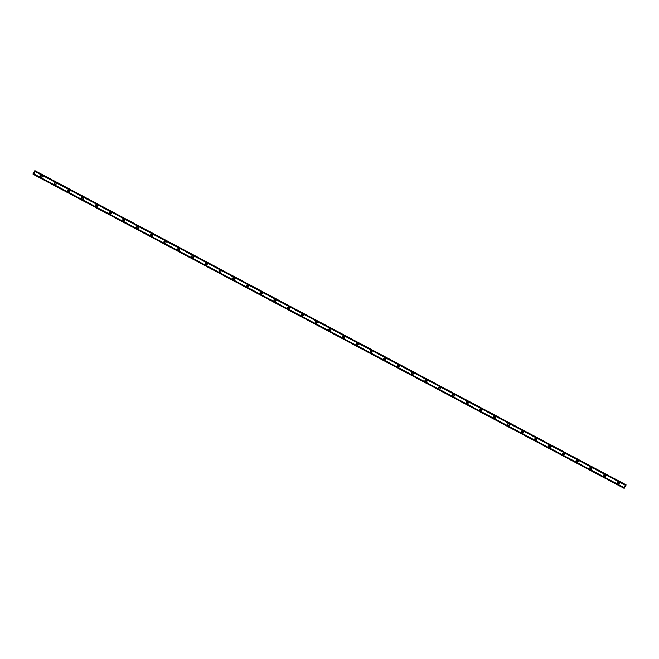 <?xml version="1.0" encoding="UTF-8"?>
<svg xmlns="http://www.w3.org/2000/svg" width="659" height="659" viewBox="0 0 659 659"><rect width="100%" height="100%" fill="white"/><g stroke="black" fill="none" stroke-linecap="round" stroke-linejoin="round"><path stroke-width="0.49" stroke-dasharray="3.29 2.47" d="M40.438 176.53A0.601 0.585 120.2 0 0 41.229 176.291A0.601 0.585 120.2 0 0 41.006 175.475A0.601 0.585 120.2 0 0 40.215 175.722A0.601 0.585 120.2 0 0 40.438 176.53M40.932 176.818A0.601 0.585 120.2 0 0 41.723 176.579A0.601 0.585 120.2 0 0 41.501 175.764A0.601 0.585 120.2 0 0 40.701 176.011A0.601 0.585 120.2 0 0 40.932 176.818M41.715 175.434A0.997 0.972 120.2 0 0 40.364 175.821A0.997 0.972 120.2 0 0 40.743 177.172A0.997 0.972 120.2 0 0 42.061 176.769A0.997 0.972 120.2 0 0 41.715 175.434L41.962 175.574A0.997 0.972 -59.8 0 1 41.987 175.591A0.997 0.972 120.2 0 0 40.611 175.961A0.997 0.972 120.2 0 0 40.99 177.312A0.997 0.972 120.2 0 0 42.308 176.909A0.997 0.972 120.2 0 0 41.962 175.574L41.987 175.591A0.997 0.972 -59.8 0 0 40.636 175.978A0.997 0.972 -59.8 0 0 40.982 177.312L40.982 177.312M54.178 183.836A0.601 0.585 120.2 0 0 54.969 183.589A0.601 0.585 120.2 0 0 54.738 182.774A0.601 0.585 120.2 0 0 53.947 183.021A0.601 0.585 120.2 0 0 54.178 183.836L54.648 184.108A0.601 0.585 120.2 0 0 55.463 183.877A0.601 0.585 120.2 0 0 55.232 183.062A0.601 0.585 120.2 0 0 54.442 183.309A0.601 0.585 120.2 0 0 54.672 184.125M54.45 184.454A0.997 0.972 120.2 0 0 55.801 184.067A0.997 0.972 120.2 0 0 55.422 182.716A0.997 0.972 120.2 0 0 54.104 183.12A0.997 0.972 120.2 0 0 54.45 184.454L54.689 184.594A0.997 0.972 -59.8 0 1 54.367 183.276A0.997 0.972 -59.8 0 1 55.685 182.873A0.997 0.972 120.2 0 0 54.343 183.26A0.997 0.972 120.2 0 0 54.722 184.611A0.997 0.972 120.2 0 0 56.04 184.207A0.997 0.972 120.2 0 0 55.694 182.873A0.997 0.972 -59.8 0 1 55.718 182.889L55.718 182.889M67.91 191.135A0.601 0.585 120.2 0 0 68.701 190.888A0.601 0.585 120.2 0 0 68.47 190.08A0.601 0.585 120.2 0 0 67.679 190.319A0.601 0.585 120.2 0 0 67.91 191.135M68.404 191.423A0.601 0.585 120.2 0 0 69.195 191.176A0.601 0.585 120.2 0 0 68.964 190.369A0.601 0.585 120.2 0 0 68.174 190.608A0.601 0.585 120.2 0 0 68.404 191.423M68.454 191.909L68.454 191.909A0.997 0.972 -59.8 0 1 68.108 190.575A0.997 0.972 -59.8 0 1 69.426 190.171A0.997 0.972 120.2 0 0 68.083 190.558A0.997 0.972 120.2 0 0 68.462 191.917A0.997 0.972 120.2 0 0 69.78 191.505A0.997 0.972 120.2 0 0 69.434 190.171A0.997 0.972 -59.8 0 1 69.459 190.187L69.459 190.187M81.65 198.433A0.601 0.585 120.2 0 0 82.441 198.186A0.601 0.585 120.2 0 0 82.21 197.379A0.601 0.585 120.2 0 0 81.419 197.618A0.601 0.585 120.2 0 0 81.65 198.433L82.12 198.713A0.601 0.585 120.2 0 0 82.935 198.474A0.601 0.585 120.2 0 0 82.704 197.667A0.601 0.585 120.2 0 0 81.914 197.906A0.601 0.585 120.2 0 0 82.136 198.721M82.186 199.207L82.186 199.207A0.997 0.972 -59.8 0 1 81.84 197.873A0.997 0.972 -59.8 0 1 83.191 197.486L83.191 197.486M95.382 205.732A0.601 0.585 120.2 0 0 96.173 205.493A0.601 0.585 120.2 0 0 95.942 204.677A0.601 0.585 120.2 0 0 95.151 204.924A0.601 0.585 120.2 0 0 95.382 205.732M95.876 206.02A0.601 0.585 120.2 0 0 96.667 205.781A0.601 0.585 120.2 0 0 96.436 204.965A0.601 0.585 120.2 0 0 95.646 205.213A0.601 0.585 120.2 0 0 95.876 206.02M96.659 204.636A0.997 0.972 120.2 0 0 95.308 205.023A0.997 0.972 120.2 0 0 95.687 206.374A0.997 0.972 120.2 0 0 97.005 205.962A0.997 0.972 120.2 0 0 96.659 204.636L96.906 204.776A0.997 0.972 -59.8 0 1 96.931 204.792A0.997 0.972 120.2 0 0 95.555 205.163A0.997 0.972 120.2 0 0 95.934 206.514A0.997 0.972 120.2 0 0 97.252 206.11A0.997 0.972 120.2 0 0 96.906 204.776L96.931 204.792A0.997 0.972 -59.8 0 0 95.58 205.18A0.997 0.972 -59.8 0 0 95.926 206.514L95.926 206.514M109.114 213.03A0.601 0.585 120.2 0 0 109.905 212.791A0.601 0.585 120.2 0 0 109.682 211.976A0.601 0.585 120.2 0 0 108.892 212.223A0.601 0.585 120.2 0 0 109.114 213.03L109.592 213.31A0.601 0.585 120.2 0 0 110.399 213.079A0.601 0.585 120.2 0 0 110.177 212.264A0.601 0.585 120.2 0 0 109.386 212.511A0.601 0.585 120.2 0 0 109.608 213.318M109.394 213.656A0.997 0.972 120.2 0 0 110.745 213.269A0.997 0.972 120.2 0 0 110.366 211.918A0.997 0.972 120.2 0 0 109.04 212.322A0.997 0.972 120.2 0 0 109.394 213.656L109.633 213.796A0.997 0.972 -59.8 0 1 109.312 212.478A0.997 0.972 -59.8 0 1 110.63 212.074A0.997 0.972 120.2 0 0 109.287 212.462A0.997 0.972 120.2 0 0 109.666 213.813A0.997 0.972 120.2 0 0 110.984 213.409A0.997 0.972 120.2 0 0 110.638 212.074A0.997 0.972 -59.8 0 1 110.663 212.091L110.663 212.091M122.854 220.337A0.601 0.585 120.2 0 0 123.645 220.09A0.601 0.585 120.2 0 0 123.414 219.274A0.601 0.585 120.2 0 0 122.623 219.521A0.601 0.585 120.2 0 0 122.854 220.337M123.348 220.625A0.601 0.585 120.2 0 0 124.139 220.378A0.601 0.585 120.2 0 0 123.908 219.562A0.601 0.585 120.2 0 0 123.118 219.809A0.601 0.585 120.2 0 0 123.348 220.625M123.398 221.111L123.398 221.111A0.997 0.972 -59.8 0 1 123.052 219.776A0.997 0.972 -59.8 0 1 124.37 219.373A0.997 0.972 120.2 0 0 123.019 219.76A0.997 0.972 120.2 0 0 123.406 221.111A0.997 0.972 120.2 0 0 124.724 220.707A0.997 0.972 120.2 0 0 124.378 219.373A0.997 0.972 -59.8 0 1 124.403 219.389L124.403 219.389M136.586 227.635A0.601 0.585 120.2 0 0 137.377 227.388A0.601 0.585 120.2 0 0 137.154 226.581A0.601 0.585 120.2 0 0 136.364 226.82A0.601 0.585 120.2 0 0 136.586 227.635M137.08 227.923A0.601 0.585 120.2 0 0 137.871 227.676A0.601 0.585 120.2 0 0 137.649 226.869A0.601 0.585 120.2 0 0 136.858 227.108A0.601 0.585 120.2 0 0 137.08 227.923M137.13 228.409L137.13 228.409A0.997 0.972 -59.8 0 1 136.784 227.075A0.997 0.972 -59.8 0 1 138.102 226.671A0.997 0.972 120.2 0 0 136.759 227.058A0.997 0.972 120.2 0 0 137.138 228.418A0.997 0.972 120.2 0 0 138.456 228.006A0.997 0.972 120.2 0 0 138.11 226.671A0.997 0.972 -59.8 0 1 138.135 226.688L138.135 226.688M150.326 234.933A0.601 0.585 120.2 0 0 151.117 234.686A0.601 0.585 120.2 0 0 150.886 233.879A0.601 0.585 120.2 0 0 150.095 234.118A0.601 0.585 120.2 0 0 150.326 234.933M150.82 235.222A0.601 0.585 120.2 0 0 151.611 234.975A0.601 0.585 120.2 0 0 151.381 234.167A0.601 0.585 120.2 0 0 150.59 234.406A0.601 0.585 120.2 0 0 150.82 235.222M151.603 233.83A0.997 0.972 120.2 0 0 150.252 234.217A0.997 0.972 120.2 0 0 150.631 235.576A0.997 0.972 120.2 0 0 151.949 235.164A0.997 0.972 120.2 0 0 151.603 233.83L151.842 233.978A0.997 0.972 -59.8 0 1 151.875 233.986A0.997 0.972 120.2 0 0 150.491 234.365A0.997 0.972 120.2 0 0 150.87 235.716A0.997 0.972 120.2 0 0 152.196 235.312A0.997 0.972 120.2 0 0 151.842 233.978L151.875 233.986A0.997 0.972 -59.8 0 0 150.516 234.373A0.997 0.972 -59.8 0 0 150.87 235.708L150.87 235.708M164.058 242.232A0.601 0.585 120.2 0 0 164.849 241.993A0.601 0.585 120.2 0 0 164.626 241.178A0.601 0.585 120.2 0 0 163.836 241.425A0.601 0.585 120.2 0 0 164.058 242.232L164.536 242.512A0.601 0.585 120.2 0 0 165.343 242.281A0.601 0.585 120.2 0 0 165.121 241.466A0.601 0.585 120.2 0 0 164.322 241.713A0.601 0.585 120.2 0 0 164.552 242.52M164.33 242.858A0.997 0.972 120.2 0 0 165.681 242.463A0.997 0.972 120.2 0 0 165.302 241.112A0.997 0.972 120.2 0 0 163.984 241.523A0.997 0.972 120.2 0 0 164.33 242.858L164.577 242.998A0.997 0.972 -59.8 0 1 164.256 241.68A0.997 0.972 -59.8 0 1 165.574 241.268A0.997 0.972 120.2 0 0 164.231 241.664A0.997 0.972 120.2 0 0 164.61 243.014A0.997 0.972 120.2 0 0 165.928 242.611A0.997 0.972 120.2 0 0 165.582 241.276A0.997 0.972 -59.8 0 1 165.607 241.293L165.607 241.293M177.798 249.53A0.601 0.585 120.2 0 0 178.589 249.291A0.601 0.585 120.2 0 0 178.358 248.476A0.601 0.585 120.2 0 0 177.568 248.723A0.601 0.585 120.2 0 0 177.798 249.53M178.292 249.819A0.601 0.585 120.2 0 0 179.083 249.58A0.601 0.585 120.2 0 0 178.853 248.764A0.601 0.585 120.2 0 0 178.062 249.011A0.601 0.585 120.2 0 0 178.292 249.819M178.334 250.313L178.342 250.313A0.997 0.972 -59.8 0 1 177.988 248.978A0.997 0.972 -59.8 0 1 179.306 248.575A0.997 0.972 120.2 0 0 177.963 248.962A0.997 0.972 120.2 0 0 178.342 250.313A0.997 0.972 120.2 0 0 179.66 249.909A0.997 0.972 120.2 0 0 179.281 248.558A0.997 0.972 -59.8 0 1 179.339 248.591L179.339 248.591M191.53 256.837A0.601 0.585 120.2 0 0 192.321 256.59A0.601 0.585 120.2 0 0 192.09 255.774A0.601 0.585 120.2 0 0 191.299 256.022A0.601 0.585 120.2 0 0 191.53 256.837M192.024 257.125A0.601 0.585 120.2 0 0 192.815 256.878A0.601 0.585 120.2 0 0 192.585 256.063A0.601 0.585 120.2 0 0 191.794 256.31A0.601 0.585 120.2 0 0 192.024 257.125M192.074 257.611L192.074 257.611A0.997 0.972 -59.8 0 1 191.728 256.277A0.997 0.972 -59.8 0 1 193.046 255.873A0.997 0.972 120.2 0 0 191.703 256.26A0.997 0.972 120.2 0 0 192.082 257.611A0.997 0.972 120.2 0 0 193.4 257.208A0.997 0.972 120.2 0 0 193.054 255.873A0.997 0.972 -59.8 0 1 193.079 255.89L193.079 255.89M205.27 264.135A0.601 0.585 120.2 0 0 206.061 263.888A0.601 0.585 120.2 0 0 205.83 263.081A0.601 0.585 120.2 0 0 205.04 263.32A0.601 0.585 120.2 0 0 205.27 264.135M205.756 264.424A0.601 0.585 120.2 0 0 206.555 264.177A0.601 0.585 120.2 0 0 206.325 263.369A0.601 0.585 120.2 0 0 205.534 263.608A0.601 0.585 120.2 0 0 205.756 264.424M205.806 264.91L205.806 264.91A0.997 0.972 -59.8 0 1 205.46 263.575A0.997 0.972 -59.8 0 1 206.811 263.188A0.997 0.972 120.2 0 0 205.435 263.559A0.997 0.972 120.2 0 0 205.814 264.918A0.997 0.972 120.2 0 0 207.132 264.506A0.997 0.972 120.2 0 0 206.786 263.172L206.547 263.032A0.997 0.972 120.2 0 0 205.196 263.419A0.997 0.972 120.2 0 0 205.575 264.77A0.997 0.972 120.2 0 0 206.893 264.366A0.997 0.972 120.2 0 0 206.547 263.032M219.002 271.434A0.601 0.585 120.2 0 0 219.793 271.187A0.601 0.585 120.2 0 0 219.562 270.379A0.601 0.585 120.2 0 0 218.772 270.618A0.601 0.585 120.2 0 0 219.002 271.434L219.48 271.714A0.601 0.585 120.2 0 0 220.287 271.475A0.601 0.585 120.2 0 0 220.057 270.668A0.601 0.585 120.2 0 0 219.266 270.907A0.601 0.585 120.2 0 0 219.496 271.722M219.274 272.052A0.997 0.972 120.2 0 0 220.625 271.665A0.997 0.972 120.2 0 0 220.246 270.314A0.997 0.972 120.2 0 0 218.928 270.717A0.997 0.972 120.2 0 0 219.274 272.052L219.521 272.2A0.997 0.972 -59.8 0 1 219.2 270.874A0.997 0.972 -59.8 0 1 220.518 270.47A0.997 0.972 120.2 0 0 219.175 270.865A0.997 0.972 120.2 0 0 219.554 272.216A0.997 0.972 120.2 0 0 220.872 271.813A0.997 0.972 120.2 0 0 220.526 270.478A0.997 0.972 -59.8 0 1 220.551 270.487L220.551 270.487M232.734 278.732A0.601 0.585 120.2 0 0 233.525 278.493A0.601 0.585 120.2 0 0 233.302 277.678A0.601 0.585 120.2 0 0 232.512 277.925A0.601 0.585 120.2 0 0 232.734 278.732M233.228 279.021A0.601 0.585 120.2 0 0 234.019 278.782A0.601 0.585 120.2 0 0 233.797 277.966A0.601 0.585 120.2 0 0 233.006 278.213A0.601 0.585 120.2 0 0 233.228 279.021M233.278 279.515L233.278 279.515A0.997 0.972 -59.8 0 1 232.932 278.18A0.997 0.972 -59.8 0 1 234.25 277.768A0.997 0.972 120.2 0 0 232.907 278.164A0.997 0.972 120.2 0 0 233.286 279.515A0.997 0.972 120.2 0 0 234.604 279.111A0.997 0.972 120.2 0 0 234.225 277.76A0.997 0.972 -59.8 0 1 234.283 277.793L234.283 277.793M246.474 286.031A0.601 0.585 120.2 0 0 247.265 285.792A0.601 0.585 120.2 0 0 247.034 284.976A0.601 0.585 120.2 0 0 246.244 285.223A0.601 0.585 120.2 0 0 246.474 286.031M246.968 286.319A0.601 0.585 120.2 0 0 247.759 286.08A0.601 0.585 120.2 0 0 247.529 285.265A0.601 0.585 120.2 0 0 246.738 285.512A0.601 0.585 120.2 0 0 246.968 286.319M247.018 286.813L247.018 286.813A0.997 0.972 -59.8 0 1 246.672 285.479A0.997 0.972 -59.8 0 1 247.99 285.075A0.997 0.972 120.2 0 0 246.639 285.462A0.997 0.972 120.2 0 0 247.026 286.813A0.997 0.972 120.2 0 0 248.344 286.41A0.997 0.972 120.2 0 0 247.998 285.075A0.997 0.972 -59.8 0 1 248.023 285.092L248.023 285.092M260.206 293.337A0.601 0.585 120.2 0 0 260.997 293.09A0.601 0.585 120.2 0 0 260.775 292.275A0.601 0.585 120.2 0 0 259.984 292.522A0.601 0.585 120.2 0 0 260.206 293.337M260.7 293.626A0.601 0.585 120.2 0 0 261.491 293.379A0.601 0.585 120.2 0 0 261.269 292.563A0.601 0.585 120.2 0 0 260.478 292.81A0.601 0.585 120.2 0 0 260.7 293.626M260.75 294.112L260.75 294.112A0.997 0.972 -59.8 0 1 260.404 292.777A0.997 0.972 -59.8 0 1 261.755 292.39A0.997 0.972 120.2 0 0 260.379 292.761A0.997 0.972 120.2 0 0 260.758 294.112A0.997 0.972 120.2 0 0 262.076 293.708A0.997 0.972 120.2 0 0 261.73 292.374L261.483 292.234A0.997 0.972 120.2 0 0 260.132 292.621A0.997 0.972 120.2 0 0 260.511 293.972A0.997 0.972 120.2 0 0 261.837 293.568A0.997 0.972 120.2 0 0 261.483 292.234M273.946 300.636A0.601 0.585 120.2 0 0 274.737 300.389A0.601 0.585 120.2 0 0 274.506 299.581A0.601 0.585 120.2 0 0 273.716 299.82A0.601 0.585 120.2 0 0 273.946 300.636L274.416 300.908A0.601 0.585 120.2 0 0 275.231 300.677A0.601 0.585 120.2 0 0 275.001 299.87A0.601 0.585 120.2 0 0 274.21 300.109A0.601 0.585 120.2 0 0 274.441 300.924M274.218 301.254A0.997 0.972 120.2 0 0 275.569 300.866A0.997 0.972 120.2 0 0 275.19 299.516A0.997 0.972 120.2 0 0 273.872 299.919A0.997 0.972 120.2 0 0 274.218 301.254L274.457 301.394A0.997 0.972 120.2 0 0 274.49 301.418A0.997 0.972 -59.8 0 1 274.136 300.076A0.997 0.972 -59.8 0 1 275.462 299.672A0.997 0.972 120.2 0 0 274.111 300.059A0.997 0.972 120.2 0 0 274.457 301.394A0.997 0.972 120.2 0 0 275.816 301.006A0.997 0.972 120.2 0 0 275.462 299.672A0.997 0.972 -59.8 0 1 275.495 299.688L275.495 299.688M287.678 307.934A0.601 0.585 120.2 0 0 288.469 307.687A0.601 0.585 120.2 0 0 288.247 306.88A0.601 0.585 120.2 0 0 287.456 307.119A0.601 0.585 120.2 0 0 287.678 307.934M288.172 308.223A0.601 0.585 120.2 0 0 288.963 307.975A0.601 0.585 120.2 0 0 288.741 307.168A0.601 0.585 120.2 0 0 287.942 307.407A0.601 0.585 120.2 0 0 288.172 308.223M288.222 308.709L288.222 308.709A0.997 0.972 -59.8 0 1 287.876 307.374A0.997 0.972 -59.8 0 1 289.227 306.987A0.997 0.972 120.2 0 0 287.851 307.366A0.997 0.972 120.2 0 0 288.23 308.717A0.997 0.972 120.2 0 0 289.548 308.313A0.997 0.972 120.2 0 0 289.202 306.979L288.955 306.83A0.997 0.972 120.2 0 0 287.604 307.218A0.997 0.972 120.2 0 0 287.983 308.577A0.997 0.972 120.2 0 0 289.301 308.165A0.997 0.972 120.2 0 0 288.955 306.83M301.418 315.233A0.601 0.585 120.2 0 0 302.209 314.994A0.601 0.585 120.2 0 0 301.979 314.178A0.601 0.585 120.2 0 0 301.188 314.425A0.601 0.585 120.2 0 0 301.418 315.233M301.913 315.521A0.601 0.585 120.2 0 0 302.703 315.282A0.601 0.585 120.2 0 0 302.473 314.467A0.601 0.585 120.2 0 0 301.682 314.714A0.601 0.585 120.2 0 0 301.913 315.521M301.954 316.015L301.962 316.015A0.997 0.972 -59.8 0 1 301.608 314.681A0.997 0.972 -59.8 0 1 302.926 314.269A0.997 0.972 120.2 0 0 301.583 314.664A0.997 0.972 120.2 0 0 301.962 316.015A0.997 0.972 120.2 0 0 303.28 315.612A0.997 0.972 120.2 0 0 302.934 314.277A0.997 0.972 -59.8 0 1 302.959 314.294L302.959 314.294M315.15 322.531A0.601 0.585 120.2 0 0 315.941 322.292A0.601 0.585 120.2 0 0 315.71 321.477A0.601 0.585 120.2 0 0 314.92 321.724A0.601 0.585 120.2 0 0 315.15 322.531M315.645 322.819A0.601 0.585 120.2 0 0 316.435 322.581A0.601 0.585 120.2 0 0 316.205 321.765A0.601 0.585 120.2 0 0 315.414 322.012A0.601 0.585 120.2 0 0 315.645 322.819M315.694 323.314L315.694 323.314A0.997 0.972 -59.8 0 1 315.348 321.979A0.997 0.972 -59.8 0 1 316.699 321.592A0.997 0.972 120.2 0 0 315.323 321.963A0.997 0.972 120.2 0 0 315.702 323.314A0.997 0.972 120.2 0 0 317.02 322.91A0.997 0.972 120.2 0 0 316.674 321.576L316.427 321.435A0.997 0.972 120.2 0 0 315.076 321.823A0.997 0.972 120.2 0 0 315.455 323.174A0.997 0.972 120.2 0 0 316.773 322.77A0.997 0.972 120.2 0 0 316.427 321.435M328.89 329.838A0.601 0.585 120.2 0 0 329.681 329.591A0.601 0.585 120.2 0 0 329.451 328.775A0.601 0.585 120.2 0 0 328.66 329.022A0.601 0.585 120.2 0 0 328.89 329.838L329.36 330.11A0.601 0.585 120.2 0 0 330.175 329.879A0.601 0.585 120.2 0 0 329.945 329.063A0.601 0.585 120.2 0 0 329.154 329.311A0.601 0.585 120.2 0 0 329.376 330.126M329.162 330.456A0.997 0.972 120.2 0 0 330.513 330.068A0.997 0.972 120.2 0 0 330.134 328.717A0.997 0.972 120.2 0 0 328.816 329.121A0.997 0.972 120.2 0 0 329.162 330.456L329.401 330.596A0.997 0.972 120.2 0 0 329.434 330.612A0.997 0.972 -59.8 0 1 329.08 329.278A0.997 0.972 -59.8 0 1 330.398 328.874A0.997 0.972 120.2 0 0 329.055 329.261A0.997 0.972 120.2 0 0 329.401 330.596A0.997 0.972 120.2 0 0 330.752 330.208A0.997 0.972 120.2 0 0 330.406 328.874A0.997 0.972 -59.8 0 1 330.431 328.89L330.431 328.89M342.622 337.136A0.601 0.585 120.2 0 0 343.413 336.889A0.601 0.585 120.2 0 0 343.182 336.082A0.601 0.585 120.2 0 0 342.392 336.321A0.601 0.585 120.2 0 0 342.622 337.136M343.117 337.424A0.601 0.585 120.2 0 0 343.907 337.177A0.601 0.585 120.2 0 0 343.677 336.37A0.601 0.585 120.2 0 0 342.886 336.609A0.601 0.585 120.2 0 0 343.117 337.424M343.166 337.91L343.166 337.91A0.997 0.972 -59.8 0 1 342.82 336.576A0.997 0.972 -59.8 0 1 344.171 336.189A0.997 0.972 120.2 0 0 342.795 336.56A0.997 0.972 120.2 0 0 343.174 337.919A0.997 0.972 120.2 0 0 344.492 337.507A0.997 0.972 120.2 0 0 344.146 336.172L343.899 336.032A0.997 0.972 120.2 0 0 342.548 336.419A0.997 0.972 120.2 0 0 342.927 337.77A0.997 0.972 120.2 0 0 344.245 337.367A0.997 0.972 120.2 0 0 343.899 336.032M356.354 344.435A0.601 0.585 120.2 0 0 357.145 344.187A0.601 0.585 120.2 0 0 356.923 343.38A0.601 0.585 120.2 0 0 356.132 343.619A0.601 0.585 120.2 0 0 356.354 344.435M356.849 344.723A0.601 0.585 120.2 0 0 357.639 344.476A0.601 0.585 120.2 0 0 357.417 343.668A0.601 0.585 120.2 0 0 356.626 343.907A0.601 0.585 120.2 0 0 356.849 344.723M356.634 345.052A0.997 0.972 120.2 0 0 357.985 344.665A0.997 0.972 120.2 0 0 357.606 343.314A0.997 0.972 120.2 0 0 356.28 343.718A0.997 0.972 120.2 0 0 356.634 345.052L356.873 345.201A0.997 0.972 -59.8 0 1 356.552 343.874A0.997 0.972 -59.8 0 1 357.87 343.471A0.997 0.972 120.2 0 0 356.527 343.866A0.997 0.972 120.2 0 0 356.906 345.217A0.997 0.972 120.2 0 0 358.224 344.814A0.997 0.972 120.2 0 0 357.878 343.479A0.997 0.972 -59.8 0 1 357.903 343.487L357.903 343.487M370.094 351.733A0.601 0.585 120.2 0 0 370.885 351.494A0.601 0.585 120.2 0 0 370.655 350.679A0.601 0.585 120.2 0 0 369.864 350.926A0.601 0.585 120.2 0 0 370.094 351.733M370.589 352.021A0.601 0.585 120.2 0 0 371.379 351.782A0.601 0.585 120.2 0 0 371.149 350.967A0.601 0.585 120.2 0 0 370.358 351.214A0.601 0.585 120.2 0 0 370.589 352.021M370.638 352.516L370.638 352.516A0.997 0.972 -59.8 0 1 370.292 351.181A0.997 0.972 -59.8 0 1 371.643 350.794A0.997 0.972 120.2 0 0 370.259 351.165A0.997 0.972 120.2 0 0 370.646 352.516A0.997 0.972 120.2 0 0 371.964 352.112A0.997 0.972 120.2 0 0 371.618 350.777L371.371 350.637A0.997 0.972 120.2 0 0 370.02 351.025A0.997 0.972 120.2 0 0 370.399 352.376A0.997 0.972 120.2 0 0 371.717 351.964A0.997 0.972 120.2 0 0 371.371 350.637M383.826 359.031A0.601 0.585 120.2 0 0 384.617 358.793A0.601 0.585 120.2 0 0 384.395 357.977A0.601 0.585 120.2 0 0 383.604 358.224A0.601 0.585 120.2 0 0 383.826 359.031L384.304 359.312A0.601 0.585 120.2 0 0 385.111 359.081A0.601 0.585 120.2 0 0 384.889 358.265A0.601 0.585 120.2 0 0 384.098 358.512A0.601 0.585 120.2 0 0 384.321 359.32M384.098 359.657A0.997 0.972 120.2 0 0 385.457 359.27A0.997 0.972 120.2 0 0 385.07 357.911A0.997 0.972 120.2 0 0 383.752 358.323A0.997 0.972 120.2 0 0 384.098 359.657L384.345 359.798A0.997 0.972 120.2 0 0 384.378 359.814A0.997 0.972 -59.8 0 1 384.024 358.48A0.997 0.972 -59.8 0 1 385.342 358.076A0.997 0.972 120.2 0 0 383.999 358.463A0.997 0.972 120.2 0 0 384.345 359.798A0.997 0.972 120.2 0 0 385.696 359.41A0.997 0.972 120.2 0 0 385.35 358.076A0.997 0.972 -59.8 0 1 385.375 358.092L385.375 358.092M397.566 366.338A0.601 0.585 120.2 0 0 398.357 366.091A0.601 0.585 120.2 0 0 398.127 365.275A0.601 0.585 120.2 0 0 397.336 365.523A0.601 0.585 120.2 0 0 397.566 366.338M398.061 366.618A0.601 0.585 120.2 0 0 398.852 366.379A0.601 0.585 120.2 0 0 398.621 365.564A0.601 0.585 120.2 0 0 397.83 365.811A0.601 0.585 120.2 0 0 398.061 366.618M398.11 367.112L398.11 367.112A0.997 0.972 -59.8 0 1 397.756 365.778A0.997 0.972 -59.8 0 1 399.082 365.374A0.997 0.972 120.2 0 0 397.731 365.761A0.997 0.972 120.2 0 0 398.11 367.112A0.997 0.972 120.2 0 0 399.436 366.709A0.997 0.972 120.2 0 0 399.082 365.374A0.997 0.972 -59.8 0 1 399.115 365.391L399.115 365.391M411.298 373.637A0.601 0.585 120.2 0 0 412.089 373.389A0.601 0.585 120.2 0 0 411.867 372.582A0.601 0.585 120.2 0 0 411.076 372.821A0.601 0.585 120.2 0 0 411.298 373.637M411.793 373.925A0.601 0.585 120.2 0 0 412.583 373.678A0.601 0.585 120.2 0 0 412.361 372.87A0.601 0.585 120.2 0 0 411.562 373.109A0.601 0.585 120.2 0 0 411.793 373.925M411.57 374.254A0.997 0.972 120.2 0 0 412.921 373.867A0.997 0.972 120.2 0 0 412.542 372.516A0.997 0.972 120.2 0 0 411.224 372.92A0.997 0.972 120.2 0 0 411.57 374.254L411.817 374.394A0.997 0.972 -59.8 0 1 411.496 373.076A0.997 0.972 -59.8 0 1 412.814 372.673A0.997 0.972 120.2 0 0 411.471 373.06A0.997 0.972 120.2 0 0 411.85 374.419A0.997 0.972 120.2 0 0 413.168 374.007A0.997 0.972 120.2 0 0 412.822 372.673A0.997 0.972 -59.8 0 1 412.847 372.689L412.847 372.689M425.039 380.935A0.601 0.585 120.2 0 0 425.829 380.688A0.601 0.585 120.2 0 0 425.599 379.881A0.601 0.585 120.2 0 0 424.808 380.119A0.601 0.585 120.2 0 0 425.039 380.935M425.533 381.223A0.601 0.585 120.2 0 0 426.324 380.976A0.601 0.585 120.2 0 0 426.093 380.169A0.601 0.585 120.2 0 0 425.302 380.408A0.601 0.585 120.2 0 0 425.533 381.223M425.574 381.709L425.582 381.709A0.997 0.972 -59.8 0 1 425.228 380.375A0.997 0.972 -59.8 0 1 426.546 379.971A0.997 0.972 120.2 0 0 425.203 380.367A0.997 0.972 120.2 0 0 425.582 381.718A0.997 0.972 120.2 0 0 426.9 381.314A0.997 0.972 120.2 0 0 426.521 379.955A0.997 0.972 -59.8 0 1 426.579 379.988L426.579 379.988M438.77 388.233A0.601 0.585 120.2 0 0 439.561 387.994A0.601 0.585 120.2 0 0 439.331 387.179A0.601 0.585 120.2 0 0 438.54 387.426A0.601 0.585 120.2 0 0 438.77 388.233L439.248 388.513A0.601 0.585 120.2 0 0 440.055 388.283A0.601 0.585 120.2 0 0 439.825 387.467A0.601 0.585 120.2 0 0 439.034 387.714A0.601 0.585 120.2 0 0 439.265 388.522M439.042 388.859A0.997 0.972 120.2 0 0 440.393 388.464A0.997 0.972 120.2 0 0 440.014 387.113A0.997 0.972 120.2 0 0 438.696 387.525A0.997 0.972 120.2 0 0 439.042 388.859L439.289 388.999A0.997 0.972 120.2 0 0 439.322 389.016A0.997 0.972 -59.8 0 1 438.968 387.681A0.997 0.972 -59.8 0 1 440.286 387.27A0.997 0.972 120.2 0 0 438.943 387.665A0.997 0.972 120.2 0 0 439.289 388.999A0.997 0.972 120.2 0 0 440.64 388.612A0.997 0.972 120.2 0 0 440.294 387.278A0.997 0.972 -59.8 0 1 440.319 387.294L440.319 387.294M452.511 395.532A0.601 0.585 120.2 0 0 453.301 395.293A0.601 0.585 120.2 0 0 453.071 394.477A0.601 0.585 120.2 0 0 452.28 394.725A0.601 0.585 120.2 0 0 452.511 395.532M452.997 395.82A0.601 0.585 120.2 0 0 453.796 395.581A0.601 0.585 120.2 0 0 453.565 394.766A0.601 0.585 120.2 0 0 452.774 395.013A0.601 0.585 120.2 0 0 452.997 395.82L452.486 395.524M453.046 396.314L453.046 396.314A0.997 0.972 -59.8 0 1 452.7 394.98A0.997 0.972 -59.8 0 1 454.018 394.576A0.997 0.972 120.2 0 0 452.675 394.963A0.997 0.972 120.2 0 0 453.054 396.314A0.997 0.972 120.2 0 0 454.372 395.911A0.997 0.972 120.2 0 0 454.026 394.576A0.997 0.972 -59.8 0 1 454.051 394.593L454.051 394.593M466.243 402.838A0.601 0.585 120.2 0 0 467.033 402.591A0.601 0.585 120.2 0 0 466.803 401.776A0.601 0.585 120.2 0 0 466.012 402.023A0.601 0.585 120.2 0 0 466.243 402.838M466.737 403.119A0.601 0.585 120.2 0 0 467.528 402.88A0.601 0.585 120.2 0 0 467.297 402.064A0.601 0.585 120.2 0 0 466.506 402.311A0.601 0.585 120.2 0 0 466.737 403.119L466.226 402.822M466.514 403.456A0.997 0.972 120.2 0 0 467.865 403.069A0.997 0.972 120.2 0 0 467.486 401.718A0.997 0.972 120.2 0 0 466.168 402.122A0.997 0.972 120.2 0 0 466.514 403.456L466.761 403.596A0.997 0.972 120.2 0 0 466.794 403.613A0.997 0.972 -59.8 0 1 466.44 402.278A0.997 0.972 -59.8 0 1 467.758 401.875A0.997 0.972 120.2 0 0 466.415 402.262A0.997 0.972 120.2 0 0 466.761 403.596A0.997 0.972 120.2 0 0 468.112 403.209A0.997 0.972 120.2 0 0 467.766 401.875A0.997 0.972 -59.8 0 1 467.791 401.891L467.791 401.891M479.974 410.137A0.601 0.585 120.2 0 0 480.765 409.89A0.601 0.585 120.2 0 0 480.543 409.082A0.601 0.585 120.2 0 0 479.752 409.321A0.601 0.585 120.2 0 0 479.974 410.137M480.469 410.425A0.601 0.585 120.2 0 0 481.259 410.178A0.601 0.585 120.2 0 0 481.037 409.371A0.601 0.585 120.2 0 0 480.246 409.61A0.601 0.585 120.2 0 0 480.469 410.425M480.518 410.911L480.518 410.911A0.997 0.972 -59.8 0 1 480.172 409.577A0.997 0.972 -59.8 0 1 481.49 409.173A0.997 0.972 120.2 0 0 480.147 409.56A0.997 0.972 120.2 0 0 480.526 410.919A0.997 0.972 120.2 0 0 481.844 410.508A0.997 0.972 120.2 0 0 481.498 409.173A0.997 0.972 -59.8 0 1 481.523 409.19L481.523 409.19M493.715 417.435A0.601 0.585 120.2 0 0 494.505 417.188A0.601 0.585 120.2 0 0 494.275 416.381A0.601 0.585 120.2 0 0 493.484 416.62A0.601 0.585 120.2 0 0 493.715 417.435M494.209 417.724A0.601 0.585 120.2 0 0 495 417.476A0.601 0.585 120.2 0 0 494.769 416.669A0.601 0.585 120.2 0 0 493.978 416.908A0.601 0.585 120.2 0 0 494.209 417.724M493.986 418.053A0.997 0.972 120.2 0 0 495.337 417.666A0.997 0.972 120.2 0 0 494.958 416.315A0.997 0.972 120.2 0 0 493.64 416.719A0.997 0.972 120.2 0 0 493.986 418.053L494.234 418.201A0.997 0.972 120.2 0 0 494.266 418.218A0.997 0.972 -59.8 0 1 493.912 416.875A0.997 0.972 -59.8 0 1 495.23 416.472A0.997 0.972 120.2 0 0 493.879 416.867A0.997 0.972 120.2 0 0 494.234 418.201A0.997 0.972 120.2 0 0 495.584 417.814A0.997 0.972 120.2 0 0 495.239 416.48A0.997 0.972 -59.8 0 1 495.263 416.488L495.263 416.488M507.446 424.734A0.601 0.585 120.2 0 0 508.237 424.495A0.601 0.585 120.2 0 0 508.015 423.679A0.601 0.585 120.2 0 0 507.224 423.926A0.601 0.585 120.2 0 0 507.446 424.734L507.924 425.014A0.601 0.585 120.2 0 0 508.732 424.775A0.601 0.585 120.2 0 0 508.509 423.968A0.601 0.585 120.2 0 0 507.718 424.215A0.601 0.585 120.2 0 0 507.941 425.022M507.99 425.516L507.99 425.516A0.997 0.972 -59.8 0 1 507.644 424.182A0.997 0.972 -59.8 0 1 508.962 423.77A0.997 0.972 120.2 0 0 507.619 424.165A0.997 0.972 120.2 0 0 507.998 425.516A0.997 0.972 120.2 0 0 509.316 425.113A0.997 0.972 120.2 0 0 508.97 423.778A0.997 0.972 -59.8 0 1 508.995 423.795L508.995 423.795M521.187 432.032A0.601 0.585 120.2 0 0 521.977 431.793A0.601 0.585 120.2 0 0 521.747 430.978A0.601 0.585 120.2 0 0 520.956 431.225A0.601 0.585 120.2 0 0 521.187 432.032M521.681 432.32A0.601 0.585 120.2 0 0 522.472 432.082A0.601 0.585 120.2 0 0 522.241 431.266A0.601 0.585 120.2 0 0 521.45 431.513A0.601 0.585 120.2 0 0 521.681 432.32M521.73 432.815L521.73 432.815A0.997 0.972 -59.8 0 1 521.376 431.48A0.997 0.972 -59.8 0 1 522.702 431.077A0.997 0.972 120.2 0 0 521.351 431.464A0.997 0.972 120.2 0 0 521.73 432.815A0.997 0.972 120.2 0 0 523.057 432.411A0.997 0.972 120.2 0 0 522.702 431.077A0.997 0.972 -59.8 0 1 522.735 431.093L522.735 431.093M534.919 439.339A0.601 0.585 120.2 0 0 535.709 439.092A0.601 0.585 120.2 0 0 535.487 438.276A0.601 0.585 120.2 0 0 534.696 438.523A0.601 0.585 120.2 0 0 534.919 439.339M535.413 439.619A0.601 0.585 120.2 0 0 536.204 439.38A0.601 0.585 120.2 0 0 535.981 438.564A0.601 0.585 120.2 0 0 535.182 438.812A0.601 0.585 120.2 0 0 535.413 439.619M535.462 440.113L535.462 440.113A0.997 0.972 -59.8 0 1 535.116 438.779A0.997 0.972 -59.8 0 1 536.434 438.375A0.997 0.972 120.2 0 0 535.092 438.762A0.997 0.972 120.2 0 0 535.47 440.113A0.997 0.972 120.2 0 0 536.788 439.71A0.997 0.972 120.2 0 0 536.442 438.375A0.997 0.972 -59.8 0 1 536.467 438.392L536.467 438.392M548.659 446.637A0.601 0.585 120.2 0 0 549.449 446.39A0.601 0.585 120.2 0 0 549.219 445.583A0.601 0.585 120.2 0 0 548.428 445.822A0.601 0.585 120.2 0 0 548.659 446.637M549.153 446.926A0.601 0.585 120.2 0 0 549.944 446.678A0.601 0.585 120.2 0 0 549.713 445.871A0.601 0.585 120.2 0 0 548.922 446.11A0.601 0.585 120.2 0 0 549.153 446.926M549.936 445.533A0.997 0.972 120.2 0 0 548.585 445.921A0.997 0.972 120.2 0 0 548.931 447.255A0.997 0.972 120.2 0 0 550.281 446.868A0.997 0.972 120.2 0 0 549.936 445.533L550.174 445.673A0.997 0.972 -59.8 0 1 550.199 445.69A0.997 0.972 120.2 0 0 548.823 446.061A0.997 0.972 120.2 0 0 549.202 447.42A0.997 0.972 120.2 0 0 550.52 447.008A0.997 0.972 120.2 0 0 550.174 445.673L550.199 445.69A0.997 0.972 -59.8 0 0 548.848 446.077A0.997 0.972 -59.8 0 0 549.194 447.412L549.202 447.412M562.391 453.936A0.601 0.585 120.2 0 0 563.181 453.689A0.601 0.585 120.2 0 0 562.951 452.881A0.601 0.585 120.2 0 0 562.16 453.12A0.601 0.585 120.2 0 0 562.391 453.936L562.868 454.216A0.601 0.585 120.2 0 0 563.676 453.977A0.601 0.585 120.2 0 0 563.445 453.17A0.601 0.585 120.2 0 0 562.654 453.408A0.601 0.585 120.2 0 0 562.885 454.224M562.934 454.71L562.934 454.71A0.997 0.972 -59.8 0 1 562.588 453.376A0.997 0.972 -59.8 0 1 563.906 452.972A0.997 0.972 120.2 0 0 562.564 453.367A0.997 0.972 120.2 0 0 562.943 454.718A0.997 0.972 120.2 0 0 564.261 454.315A0.997 0.972 120.2 0 0 563.915 452.98A0.997 0.972 -59.8 0 1 563.939 452.988L563.939 452.988M576.131 461.234A0.601 0.585 120.2 0 0 576.922 460.995A0.601 0.585 120.2 0 0 576.691 460.18A0.601 0.585 120.2 0 0 575.9 460.427A0.601 0.585 120.2 0 0 576.131 461.234M576.617 461.522A0.601 0.585 120.2 0 0 577.416 461.275A0.601 0.585 120.2 0 0 577.185 460.468A0.601 0.585 120.2 0 0 576.394 460.715A0.601 0.585 120.2 0 0 576.617 461.522M576.666 462.017L576.666 462.017A0.997 0.972 -59.8 0 1 576.32 460.682A0.997 0.972 -59.8 0 1 577.638 460.27A0.997 0.972 120.2 0 0 576.296 460.666A0.997 0.972 120.2 0 0 576.674 462.017A0.997 0.972 120.2 0 0 577.992 461.613A0.997 0.972 120.2 0 0 577.646 460.279A0.997 0.972 -59.8 0 1 577.671 460.295L577.671 460.295M589.863 468.533A0.601 0.585 120.2 0 0 590.653 468.294A0.601 0.585 120.2 0 0 590.423 467.478A0.601 0.585 120.2 0 0 589.632 467.725A0.601 0.585 120.2 0 0 589.863 468.533M590.357 468.821A0.601 0.585 120.2 0 0 591.148 468.582A0.601 0.585 120.2 0 0 590.917 467.766A0.601 0.585 120.2 0 0 590.126 468.014A0.601 0.585 120.2 0 0 590.357 468.821M590.406 469.315L590.406 469.315A0.997 0.972 -59.8 0 1 590.06 467.981A0.997 0.972 -59.8 0 1 591.378 467.577A0.997 0.972 120.2 0 0 590.036 467.964A0.997 0.972 120.2 0 0 590.415 469.315A0.997 0.972 120.2 0 0 591.733 468.911A0.997 0.972 120.2 0 0 591.387 467.577A0.997 0.972 -59.8 0 1 591.411 467.593L591.411 467.593M603.595 475.839A0.601 0.585 120.2 0 0 604.385 475.592A0.601 0.585 120.2 0 0 604.163 474.777A0.601 0.585 120.2 0 0 603.372 475.024A0.601 0.585 120.2 0 0 603.595 475.839M604.089 476.119A0.601 0.585 120.2 0 0 604.88 475.88A0.601 0.585 120.2 0 0 604.657 475.065A0.601 0.585 120.2 0 0 603.866 475.312A0.601 0.585 120.2 0 0 604.089 476.119M604.871 474.735A0.997 0.972 120.2 0 0 603.52 475.123A0.997 0.972 120.2 0 0 603.875 476.457A0.997 0.972 120.2 0 0 605.226 476.07A0.997 0.972 120.2 0 0 604.871 474.735L605.119 474.875A0.997 0.972 -59.8 0 1 605.143 474.892A0.997 0.972 120.2 0 0 603.768 475.263A0.997 0.972 120.2 0 0 604.146 476.614A0.997 0.972 120.2 0 0 605.464 476.21A0.997 0.972 120.2 0 0 605.119 474.875L605.143 474.892A0.997 0.972 -59.8 0 0 603.792 475.279A0.997 0.972 -59.8 0 0 604.138 476.614L604.138 476.614M617.335 483.138A0.601 0.585 120.2 0 0 618.126 482.89A0.601 0.585 120.2 0 0 617.895 482.083A0.601 0.585 120.2 0 0 617.104 482.322A0.601 0.585 120.2 0 0 617.335 483.138L617.804 483.409A0.601 0.585 120.2 0 0 618.62 483.179A0.601 0.585 120.2 0 0 618.389 482.372A0.601 0.585 120.2 0 0 617.598 482.61A0.601 0.585 120.2 0 0 617.829 483.426M617.878 483.912L617.878 483.912A0.997 0.972 -59.8 0 1 617.532 482.577A0.997 0.972 -59.8 0 1 618.85 482.174A0.997 0.972 120.2 0 0 617.499 482.561A0.997 0.972 120.2 0 0 617.887 483.92A0.997 0.972 120.2 0 0 619.205 483.508A0.997 0.972 120.2 0 0 618.859 482.174A0.997 0.972 -59.8 0 1 618.883 482.19L618.883 482.19M617.64 483.772A0.997 0.972 120.2 0 0 618.958 483.368A0.997 0.972 120.2 0 0 618.579 482.017A0.997 0.972 120.2 0 0 617.261 482.421A0.997 0.972 120.2 0 0 617.64 483.772M590.167 469.175A0.997 0.972 120.2 0 0 591.485 468.771A0.997 0.972 120.2 0 0 591.107 467.412A0.997 0.972 120.2 0 0 589.789 467.824A0.997 0.972 120.2 0 0 590.167 469.175M576.436 461.877A0.997 0.972 120.2 0 0 577.754 461.465A0.997 0.972 120.2 0 0 577.375 460.114A0.997 0.972 120.2 0 0 576.057 460.526A0.997 0.972 120.2 0 0 576.436 461.877L576.641 462M562.695 454.578A0.997 0.972 120.2 0 0 564.013 454.166A0.997 0.972 120.2 0 0 563.634 452.815A0.997 0.972 120.2 0 0 562.316 453.219A0.997 0.972 120.2 0 0 562.695 454.578M535.223 439.973A0.997 0.972 120.2 0 0 536.541 439.569A0.997 0.972 120.2 0 0 536.162 438.219A0.997 0.972 120.2 0 0 534.844 438.622A0.997 0.972 120.2 0 0 535.223 439.973M521.491 432.675A0.997 0.972 120.2 0 0 522.809 432.271A0.997 0.972 120.2 0 0 522.43 430.912A0.997 0.972 120.2 0 0 521.112 431.324A0.997 0.972 120.2 0 0 521.491 432.675L521.697 432.798M507.751 425.376A0.997 0.972 120.2 0 0 509.077 424.964A0.997 0.972 120.2 0 0 508.69 423.613A0.997 0.972 120.2 0 0 507.372 424.025A0.997 0.972 120.2 0 0 507.751 425.376M480.287 410.771A0.997 0.972 120.2 0 0 481.605 410.368A0.997 0.972 120.2 0 0 481.227 409.017A0.997 0.972 120.2 0 0 479.9 409.42A0.997 0.972 120.2 0 0 480.287 410.771M452.815 396.174A0.997 0.972 120.2 0 0 454.133 395.771A0.997 0.972 120.2 0 0 453.754 394.411A0.997 0.972 120.2 0 0 452.436 394.823A0.997 0.972 120.2 0 0 452.815 396.174M425.343 381.577A0.997 0.972 120.2 0 0 426.661 381.166A0.997 0.972 120.2 0 0 426.282 379.815A0.997 0.972 120.2 0 0 424.964 380.218A0.997 0.972 120.2 0 0 425.343 381.577M397.871 366.972A0.997 0.972 120.2 0 0 399.189 366.569A0.997 0.972 120.2 0 0 398.81 365.218A0.997 0.972 120.2 0 0 397.492 365.621A0.997 0.972 120.2 0 0 397.871 366.972M301.723 315.875A0.997 0.972 120.2 0 0 303.041 315.463A0.997 0.972 120.2 0 0 302.662 314.112A0.997 0.972 120.2 0 0 301.344 314.524A0.997 0.972 120.2 0 0 301.723 315.875M246.779 286.673A0.997 0.972 120.2 0 0 248.097 286.27A0.997 0.972 120.2 0 0 247.718 284.919A0.997 0.972 120.2 0 0 246.4 285.322A0.997 0.972 120.2 0 0 246.779 286.673M233.047 279.375A0.997 0.972 120.2 0 0 234.365 278.963A0.997 0.972 120.2 0 0 233.986 277.612A0.997 0.972 120.2 0 0 232.66 278.024A0.997 0.972 120.2 0 0 233.047 279.375M191.835 257.471A0.997 0.972 120.2 0 0 193.153 257.068A0.997 0.972 120.2 0 0 192.774 255.717A0.997 0.972 120.2 0 0 191.456 256.12A0.997 0.972 120.2 0 0 191.835 257.471M178.103 250.173A0.997 0.972 120.2 0 0 179.421 249.769A0.997 0.972 120.2 0 0 179.042 248.418A0.997 0.972 120.2 0 0 177.724 248.822A0.997 0.972 120.2 0 0 178.103 250.173M136.891 228.269A0.997 0.972 120.2 0 0 138.217 227.866A0.997 0.972 120.2 0 0 137.83 226.515A0.997 0.972 120.2 0 0 136.512 226.918A0.997 0.972 120.2 0 0 136.891 228.269M123.159 220.971A0.997 0.972 120.2 0 0 124.477 220.567A0.997 0.972 120.2 0 0 124.098 219.216A0.997 0.972 120.2 0 0 122.78 219.62A0.997 0.972 120.2 0 0 123.159 220.971M81.955 199.076A0.997 0.972 120.2 0 0 83.273 198.664A0.997 0.972 120.2 0 0 82.894 197.313A0.997 0.972 120.2 0 0 81.576 197.716A0.997 0.972 120.2 0 0 81.955 199.076M82.194 199.216A0.997 0.972 120.2 0 0 83.512 198.812A0.997 0.972 120.2 0 0 83.133 197.453A0.997 0.972 120.2 0 0 81.815 197.865A0.997 0.972 120.2 0 0 82.194 199.216M68.215 191.769A0.997 0.972 120.2 0 0 69.533 191.365A0.997 0.972 120.2 0 0 69.154 190.014A0.997 0.972 120.2 0 0 67.836 190.418A0.997 0.972 120.2 0 0 68.215 191.769M624.74 486.556L624.666 487.042L624.724 486.556M625.119 485.848L624.856 486.317L625.103 485.848M625.457 484.522L623.711 488.113L624.188 487.594L33.667 173.745L624.295 487.619L33.658 173.861L624.18 488.179L33.551 174.273L624.18 488.162M626.009 484.843L625.49 485.378L625.597 484.62M34.375 172.501L34.433 172.015M625.333 484.662L34.705 170.763M625.556 485.321L34.927 171.422M625.605 485.288L34.976 171.389L625.597 485.279M624.287 487.701L33.658 173.803M623.579 488.039L32.95 174.133M623.628 487.849L32.999 173.951M625.589 484.686L35.331 170.986M625.416 485.296L34.894 171.455L625.416 485.337M625.49 485.378L34.861 171.48L625.49 485.378M625.523 485.362L34.894 171.455M625.828 485.049L35.191 171.142M625.877 484.991L35.248 171.085L625.885 484.983M625.935 484.933L35.306 171.027M625.959 484.892L35.331 170.994M624.131 488.36L33.502 174.454M624.147 488.286L33.518 174.388M624.164 488.245L33.535 174.338L623.785 488.064M624.205 488.088L33.576 174.182M624.295 487.652L33.667 173.754M624.221 487.569L33.593 173.671L624.221 487.569M623.711 488.113L33.502 174.437L623.711 488.113M41.023 175.492L41.517 175.78M54.755 182.79L55.249 183.078M68.495 190.089L68.989 190.377M82.227 197.387L82.721 197.675M95.967 204.685L96.461 204.974M109.699 211.992L110.193 212.28M123.439 219.29L123.933 219.579M137.171 226.589L137.665 226.877M150.911 233.887L151.397 234.176M164.643 241.186L165.137 241.474M178.375 248.492L178.869 248.781M192.115 255.791L192.609 256.079M205.847 263.089L206.341 263.378M219.587 270.388L220.081 270.676M233.319 277.686L233.813 277.974M247.059 284.993L247.553 285.281M260.791 292.291L261.285 292.58M274.531 299.59L275.017 299.878M288.263 306.888L288.757 307.176M301.995 314.186L302.489 314.475M315.735 321.493L316.229 321.781M329.467 328.792L329.961 329.08M343.207 336.09L343.701 336.378M356.939 343.388L357.433 343.677M370.679 350.687L371.174 350.975M384.411 357.994L384.905 358.282M398.151 365.292L398.637 365.58M411.883 372.59L412.377 372.879M425.615 379.889L426.109 380.177M439.355 387.187L439.85 387.476M453.087 394.494L453.581 394.782M466.827 401.792L467.322 402.081M480.559 409.091L481.054 409.379M494.299 416.389L494.794 416.677M508.031 423.688L508.526 423.976M521.771 430.994L522.257 431.283M535.503 438.293L535.998 438.581M549.235 445.591L549.73 445.879M562.975 452.89L563.47 453.178M576.707 460.188L577.202 460.476M590.448 467.495L590.942 467.783M604.179 474.793L604.674 475.081M617.92 482.091L618.414 482.38M603.578 475.823L604.072 476.111M589.846 468.524L590.34 468.813M576.106 461.226L576.6 461.514M548.634 446.621L549.128 446.909M534.902 439.322L535.396 439.611M521.162 432.024L521.656 432.312M493.69 417.427L494.184 417.715M479.958 410.12L480.452 410.409M425.014 380.927L425.508 381.215M411.282 373.62L411.776 373.908M397.542 366.322L398.036 366.61M370.07 351.725L370.564 352.013M356.338 344.426L356.832 344.715M342.606 337.12L343.1 337.408M315.134 322.523L315.628 322.811M301.394 315.224L301.888 315.513M287.662 307.926L288.156 308.214M260.19 293.321L260.684 293.609M246.45 286.022L246.944 286.311M232.718 278.724L233.212 279.012M205.246 264.119L205.74 264.407M191.514 256.821L192.008 257.109M177.773 249.522L178.268 249.81M150.301 234.925L150.796 235.214M136.57 227.619L137.064 227.907M122.829 220.32L123.324 220.608M95.366 205.723L95.86 206.012M67.893 191.118L68.388 191.407M40.421 176.521L40.916 176.81"/><path stroke-width="0.99" d="M41.987 175.591A0.997 0.972 -59.8 0 1 42.333 176.925A0.997 0.972 -59.8 0 1 40.982 177.312A0.997 0.972 -59.8 0 1 40.636 175.978A0.997 0.972 -59.8 0 1 41.987 175.591A0.997 0.972 -59.8 0 1 42.333 176.925A0.997 0.972 -59.8 0 1 40.982 177.312M55.718 182.889A0.997 0.972 -59.8 0 1 56.073 184.223A0.997 0.972 -59.8 0 1 54.722 184.611A0.997 0.972 -59.8 0 1 54.367 183.276A0.997 0.972 -59.8 0 1 55.718 182.889A0.997 0.972 -59.8 0 1 56.073 184.223A0.997 0.972 -59.8 0 1 54.713 184.611M69.459 190.187A0.997 0.972 -59.8 0 1 69.805 191.522A0.997 0.972 -59.8 0 1 68.454 191.909A0.997 0.972 -59.8 0 1 68.108 190.575A0.997 0.972 -59.8 0 1 69.459 190.187A0.997 0.972 -59.8 0 1 69.805 191.522A0.997 0.972 -59.8 0 1 68.454 191.909M83.191 197.486A0.997 0.972 -59.8 0 1 83.536 198.82A0.997 0.972 -59.8 0 1 82.186 199.207A0.997 0.972 -59.8 0 1 81.84 197.881A0.997 0.972 -59.8 0 1 83.191 197.486A0.997 0.972 -59.8 0 1 83.536 198.82A0.997 0.972 -59.8 0 1 82.186 199.207M96.931 204.792A0.997 0.972 -59.8 0 1 97.277 206.127A0.997 0.972 -59.8 0 1 95.926 206.514A0.997 0.972 -59.8 0 1 95.58 205.18A0.997 0.972 -59.8 0 1 96.931 204.792A0.997 0.972 -59.8 0 1 97.277 206.127A0.997 0.972 -59.8 0 1 95.926 206.514M110.663 212.091A0.997 0.972 -59.8 0 1 111.009 213.425A0.997 0.972 -59.8 0 1 109.658 213.813A0.997 0.972 -59.8 0 1 109.312 212.478A0.997 0.972 -59.8 0 1 110.663 212.091A0.997 0.972 -59.8 0 1 111.009 213.425A0.997 0.972 -59.8 0 1 109.658 213.813M124.403 219.389A0.997 0.972 -59.8 0 1 124.749 220.724A0.997 0.972 -59.8 0 1 123.398 221.111A0.997 0.972 -59.8 0 1 123.052 219.776A0.997 0.972 -59.8 0 1 124.403 219.389A0.997 0.972 -59.8 0 1 124.749 220.724A0.997 0.972 -59.8 0 1 123.398 221.111M138.135 226.688A0.997 0.972 -59.8 0 1 138.481 228.022A0.997 0.972 -59.8 0 1 137.13 228.409A0.997 0.972 -59.8 0 1 136.784 227.075A0.997 0.972 -59.8 0 1 138.135 226.688A0.997 0.972 -59.8 0 1 138.481 228.022A0.997 0.972 -59.8 0 1 137.13 228.409M151.875 233.986A0.997 0.972 -59.8 0 1 152.221 235.321A0.997 0.972 -59.8 0 1 150.87 235.708A0.997 0.972 -59.8 0 1 150.524 234.382A0.997 0.972 -59.8 0 1 151.875 233.986A0.997 0.972 -59.8 0 1 152.221 235.321A0.997 0.972 -59.8 0 1 150.87 235.708M165.607 241.293A0.997 0.972 -59.8 0 1 165.953 242.627A0.997 0.972 -59.8 0 1 164.602 243.014A0.997 0.972 -59.8 0 1 164.256 241.68A0.997 0.972 -59.8 0 1 165.607 241.293A0.997 0.972 -59.8 0 1 165.953 242.627A0.997 0.972 -59.8 0 1 164.602 243.014M179.339 248.591A0.997 0.972 -59.8 0 1 179.693 249.926A0.997 0.972 -59.8 0 1 178.334 250.313A0.997 0.972 -59.8 0 1 177.988 248.978A0.997 0.972 -59.8 0 1 179.339 248.591A0.997 0.972 -59.8 0 1 179.693 249.926A0.997 0.972 -59.8 0 1 178.342 250.313M193.079 255.89A0.997 0.972 -59.8 0 1 193.425 257.224A0.997 0.972 -59.8 0 1 192.074 257.611A0.997 0.972 -59.8 0 1 191.728 256.277A0.997 0.972 -59.8 0 1 193.079 255.89A0.997 0.972 -59.8 0 1 193.425 257.224A0.997 0.972 -59.8 0 1 192.074 257.611M206.811 263.188A0.997 0.972 -59.8 0 1 207.157 264.523A0.997 0.972 -59.8 0 1 205.806 264.91A0.997 0.972 -59.8 0 1 205.46 263.575A0.997 0.972 -59.8 0 1 206.811 263.188A0.997 0.972 -59.8 0 1 207.157 264.523A0.997 0.972 -59.8 0 1 205.806 264.91M220.551 270.487A0.997 0.972 -59.8 0 1 220.897 271.821A0.997 0.972 -59.8 0 1 219.546 272.208A0.997 0.972 -59.8 0 1 219.2 270.882A0.997 0.972 -59.8 0 1 220.551 270.487A0.997 0.972 -59.8 0 1 220.897 271.821A0.997 0.972 -59.8 0 1 219.546 272.208M234.283 277.793A0.997 0.972 -59.8 0 1 234.629 279.128A0.997 0.972 -59.8 0 1 233.278 279.515A0.997 0.972 -59.8 0 1 232.932 278.18A0.997 0.972 -59.8 0 1 234.283 277.793A0.997 0.972 -59.8 0 1 234.629 279.128A0.997 0.972 -59.8 0 1 233.278 279.515M248.023 285.092A0.997 0.972 -59.8 0 1 248.369 286.426A0.997 0.972 -59.8 0 1 247.018 286.813A0.997 0.972 -59.8 0 1 246.672 285.479A0.997 0.972 -59.8 0 1 248.023 285.092A0.997 0.972 -59.8 0 1 248.369 286.426A0.997 0.972 -59.8 0 1 247.018 286.813M261.755 292.39A0.997 0.972 -59.8 0 1 262.101 293.725A0.997 0.972 -59.8 0 1 260.75 294.112A0.997 0.972 -59.8 0 1 260.404 292.777A0.997 0.972 -59.8 0 1 261.755 292.39A0.997 0.972 -59.8 0 1 262.101 293.725A0.997 0.972 -59.8 0 1 260.75 294.112M275.495 299.688A0.997 0.972 -59.8 0 1 275.841 301.023A0.997 0.972 -59.8 0 1 274.49 301.41A0.997 0.972 -59.8 0 1 274.144 300.076A0.997 0.972 -59.8 0 1 275.495 299.688A0.997 0.972 -59.8 0 1 275.841 301.023A0.997 0.972 -59.8 0 1 274.49 301.41M289.227 306.987A0.997 0.972 -59.8 0 1 289.573 308.321A0.997 0.972 -59.8 0 1 288.222 308.709A0.997 0.972 -59.8 0 1 287.876 307.382A0.997 0.972 -59.8 0 1 289.227 306.987A0.997 0.972 -59.8 0 1 289.573 308.321A0.997 0.972 -59.8 0 1 288.222 308.709M302.959 314.294A0.997 0.972 -59.8 0 1 303.313 315.628A0.997 0.972 -59.8 0 1 301.954 316.015A0.997 0.972 -59.8 0 1 301.608 314.681A0.997 0.972 -59.8 0 1 302.959 314.294A0.997 0.972 -59.8 0 1 303.313 315.628A0.997 0.972 -59.8 0 1 301.962 316.015M316.699 321.592A0.997 0.972 -59.8 0 1 317.045 322.926A0.997 0.972 -59.8 0 1 315.694 323.314A0.997 0.972 -59.8 0 1 315.348 321.979A0.997 0.972 -59.8 0 1 316.699 321.592A0.997 0.972 -59.8 0 1 317.045 322.926A0.997 0.972 -59.8 0 1 315.694 323.314M330.431 328.89A0.997 0.972 -59.8 0 1 330.777 330.225A0.997 0.972 -59.8 0 1 329.426 330.612A0.997 0.972 -59.8 0 1 329.08 329.278A0.997 0.972 -59.8 0 1 330.431 328.89A0.997 0.972 -59.8 0 1 330.777 330.225A0.997 0.972 -59.8 0 1 329.426 330.612M344.171 336.189A0.997 0.972 -59.8 0 1 344.517 337.523A0.997 0.972 -59.8 0 1 343.166 337.91A0.997 0.972 -59.8 0 1 342.82 336.576A0.997 0.972 -59.8 0 1 344.171 336.189A0.997 0.972 -59.8 0 1 344.517 337.523A0.997 0.972 -59.8 0 1 343.166 337.91M357.903 343.487A0.997 0.972 -59.8 0 1 358.249 344.822A0.997 0.972 -59.8 0 1 356.898 345.209A0.997 0.972 -59.8 0 1 356.552 343.883A0.997 0.972 -59.8 0 1 357.903 343.487A0.997 0.972 -59.8 0 1 358.249 344.822A0.997 0.972 -59.8 0 1 356.898 345.209M371.643 350.794A0.997 0.972 -59.8 0 1 371.989 352.128A0.997 0.972 -59.8 0 1 370.638 352.516A0.997 0.972 -59.8 0 1 370.292 351.181A0.997 0.972 -59.8 0 1 371.643 350.794A0.997 0.972 -59.8 0 1 371.989 352.128A0.997 0.972 -59.8 0 1 370.638 352.516M385.375 358.092A0.997 0.972 -59.8 0 1 385.721 359.427A0.997 0.972 -59.8 0 1 384.37 359.814A0.997 0.972 -59.8 0 1 384.024 358.48A0.997 0.972 -59.8 0 1 385.375 358.092A0.997 0.972 -59.8 0 1 385.721 359.427A0.997 0.972 -59.8 0 1 384.37 359.814M399.115 365.391A0.997 0.972 -59.8 0 1 399.461 366.725A0.997 0.972 -59.8 0 1 398.11 367.112A0.997 0.972 -59.8 0 1 397.764 365.778A0.997 0.972 -59.8 0 1 399.115 365.391A0.997 0.972 -59.8 0 1 399.461 366.725A0.997 0.972 -59.8 0 1 398.11 367.112M412.847 372.689A0.997 0.972 -59.8 0 1 413.193 374.024A0.997 0.972 -59.8 0 1 411.842 374.411A0.997 0.972 -59.8 0 1 411.496 373.076A0.997 0.972 -59.8 0 1 412.847 372.689A0.997 0.972 -59.8 0 1 413.193 374.024A0.997 0.972 -59.8 0 1 411.842 374.411M426.579 379.988A0.997 0.972 -59.8 0 1 426.933 381.322A0.997 0.972 -59.8 0 1 425.582 381.709A0.997 0.972 -59.8 0 1 425.228 380.383A0.997 0.972 -59.8 0 1 426.579 379.988A0.997 0.972 -59.8 0 1 426.933 381.322A0.997 0.972 -59.8 0 1 425.607 381.734M440.319 387.294A0.997 0.972 -59.8 0 1 440.665 388.629A0.997 0.972 -59.8 0 1 439.314 389.016A0.997 0.972 -59.8 0 1 438.968 387.681A0.997 0.972 -59.8 0 1 440.319 387.294A0.997 0.972 -59.8 0 1 440.665 388.629A0.997 0.972 -59.8 0 1 439.314 389.016M454.051 394.593A0.997 0.972 -59.8 0 1 454.397 395.927A0.997 0.972 -59.8 0 1 453.046 396.314A0.997 0.972 -59.8 0 1 452.7 394.98A0.997 0.972 -59.8 0 1 454.051 394.593A0.997 0.972 -59.8 0 1 454.397 395.927A0.997 0.972 -59.8 0 1 453.046 396.314M467.791 401.891A0.997 0.972 -59.8 0 1 468.137 403.226A0.997 0.972 -59.8 0 1 466.786 403.613A0.997 0.972 -59.8 0 1 466.44 402.278A0.997 0.972 -59.8 0 1 467.791 401.891A0.997 0.972 -59.8 0 1 468.137 403.226A0.997 0.972 -59.8 0 1 466.786 403.613M481.523 409.19A0.997 0.972 -59.8 0 1 481.869 410.524A0.997 0.972 -59.8 0 1 480.518 410.911A0.997 0.972 -59.8 0 1 480.172 409.577A0.997 0.972 -59.8 0 1 481.523 409.19A0.997 0.972 -59.8 0 1 481.869 410.524A0.997 0.972 -59.8 0 1 480.551 410.928M495.263 416.488A0.997 0.972 -59.8 0 1 495.609 417.822A0.997 0.972 -59.8 0 1 494.258 418.21A0.997 0.972 -59.8 0 1 493.912 416.883A0.997 0.972 -59.8 0 1 495.263 416.488A0.997 0.972 -59.8 0 1 495.609 417.822A0.997 0.972 -59.8 0 1 494.258 418.21M508.995 423.795A0.997 0.972 -59.8 0 1 509.341 425.129A0.997 0.972 -59.8 0 1 507.99 425.516A0.997 0.972 -59.8 0 1 507.644 424.182A0.997 0.972 -59.8 0 1 508.995 423.795A0.997 0.972 -59.8 0 1 509.341 425.129A0.997 0.972 -59.8 0 1 507.99 425.516M522.735 431.093A0.997 0.972 -59.8 0 1 523.081 432.428A0.997 0.972 -59.8 0 1 521.73 432.815A0.997 0.972 -59.8 0 1 521.384 431.48A0.997 0.972 -59.8 0 1 522.735 431.093A0.997 0.972 -59.8 0 1 523.081 432.428A0.997 0.972 -59.8 0 1 521.73 432.815M536.467 438.392A0.997 0.972 -59.8 0 1 536.813 439.726A0.997 0.972 -59.8 0 1 535.462 440.113A0.997 0.972 -59.8 0 1 535.116 438.779A0.997 0.972 -59.8 0 1 536.467 438.392A0.997 0.972 -59.8 0 1 536.813 439.726A0.997 0.972 -59.8 0 1 535.495 440.13M550.199 445.69A0.997 0.972 -59.8 0 1 550.553 447.024A0.997 0.972 -59.8 0 1 549.194 447.412A0.997 0.972 -59.8 0 1 548.848 446.077A0.997 0.972 -59.8 0 1 550.199 445.69A0.997 0.972 -59.8 0 1 550.553 447.024A0.997 0.972 -59.8 0 1 549.202 447.412M563.939 452.988A0.997 0.972 -59.8 0 1 564.285 454.323A0.997 0.972 -59.8 0 1 562.934 454.71A0.997 0.972 -59.8 0 1 562.588 453.384A0.997 0.972 -59.8 0 1 563.939 452.988A0.997 0.972 -59.8 0 1 564.285 454.323A0.997 0.972 -59.8 0 1 562.934 454.71M577.671 460.295A0.997 0.972 -59.8 0 1 578.017 461.629A0.997 0.972 -59.8 0 1 576.666 462.017A0.997 0.972 -59.8 0 1 576.32 460.682A0.997 0.972 -59.8 0 1 577.671 460.295A0.997 0.972 -59.8 0 1 578.017 461.629A0.997 0.972 -59.8 0 1 576.666 462.017M591.411 467.593A0.997 0.972 -59.8 0 1 591.757 468.928A0.997 0.972 -59.8 0 1 590.406 469.315A0.997 0.972 -59.8 0 1 590.06 467.981A0.997 0.972 -59.8 0 1 591.411 467.593A0.997 0.972 -59.8 0 1 591.757 468.928A0.997 0.972 -59.8 0 1 590.439 469.332M605.143 474.892A0.997 0.972 -59.8 0 1 605.489 476.226A0.997 0.972 -59.8 0 1 604.138 476.614A0.997 0.972 -59.8 0 1 603.792 475.279A0.997 0.972 -59.8 0 1 605.143 474.892A0.997 0.972 -59.8 0 1 605.489 476.226A0.997 0.972 -59.8 0 1 604.138 476.614M618.883 482.19A0.997 0.972 -59.8 0 1 619.229 483.525A0.997 0.972 -59.8 0 1 617.878 483.912A0.997 0.972 -59.8 0 1 617.532 482.577A0.997 0.972 -59.8 0 1 618.883 482.19A0.997 0.972 -59.8 0 1 619.229 483.525A0.997 0.972 -59.8 0 1 617.911 483.928M34.96 170.689L625.589 484.596L34.828 170.615L34.861 171.48L35.421 170.961L35.248 171.62L33.543 174.478L33.667 173.712L32.999 173.951L34.828 170.615M626.009 484.843L35.421 170.961M624.172 488.385L33.543 174.478L624.172 488.385L626.05 484.867M34.433 172.015L34.375 172.501M33.082 174.207L33.502 174.437L33.082 174.207M33.988 173.984L624.617 487.891L33.98 173.992M625.902 485.461L35.265 171.554M35.248 171.62L625.877 485.518L35.248 171.604M624.575 487.932L33.947 174.034M626.034 484.942L35.405 171.043M626.017 484.975L35.388 171.076M35.372 171.159L626.001 485.057L35.372 171.151M625.984 485.139L35.355 171.233M624.361 488.179L33.733 174.273M624.304 488.237L33.675 174.338M624.295 488.245L33.667 174.338M624.246 488.294L33.617 174.396M624.23 488.327L33.601 174.429"/></g></svg>
